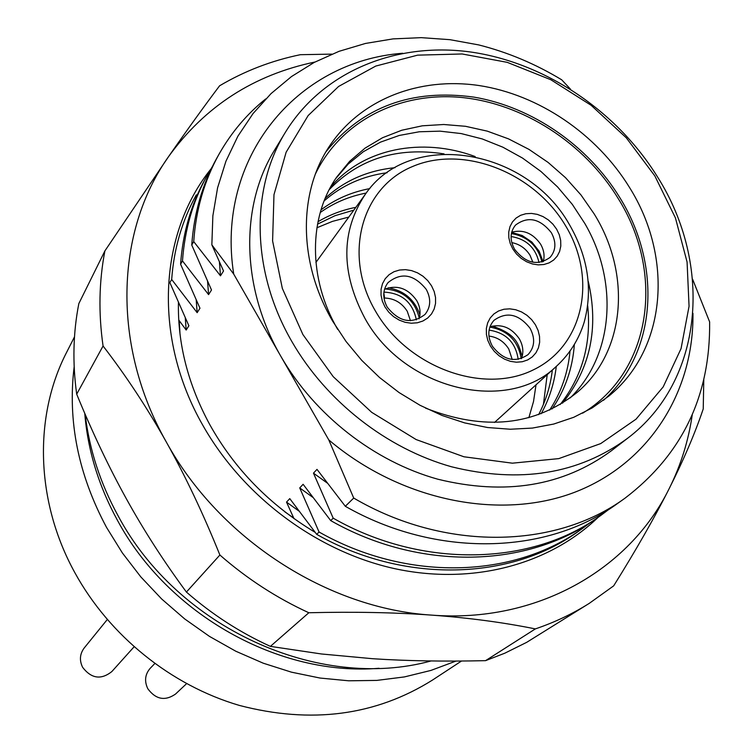 <?xml version="1.0" encoding="UTF-8"?>
<svg xmlns="http://www.w3.org/2000/svg" width="753" height="753" viewBox="0 0 753 753"><rect width="100%" height="100%" fill="white"/><g stroke="black" fill="none" stroke-linecap="round" stroke-linejoin="round"><path stroke-width="1.13" d="M535.439 324.807L538.113 330.482L539.534 336.422L539.647 342.314L538.423 347.877L535.929 352.837L532.277 356.922L527.655 359.943L522.281 361.741L516.445 362.212L510.421 361.336L504.519 359.143L499.051 355.764L494.288 351.35L490.476 346.135L487.803 340.384L486.41 334.388L486.353 328.459L487.652 322.886L490.212 317.964L493.921 313.926L498.571 310.97L503.936 309.248L509.753 308.834L515.72 309.747L521.547 311.94L526.949 315.291L531.656 319.658L535.439 324.807M512.84 249.008L510.205 243.435L508.821 237.647L508.746 231.943L509.988 226.606L512.473 221.909L516.069 218.078L520.596 215.302L525.829 213.73L531.496 213.419L537.322 214.379L543.017 216.582L548.306 219.895L552.918 224.159L556.627 229.176L559.253 234.682L560.674 240.414L560.797 246.09L559.62 251.427L557.211 256.152L553.662 260.03L549.163 262.863L543.93 264.51L538.235 264.877L532.352 263.936L526.592 261.743L521.245 258.401L516.577 254.09L512.84 249.008M384.981 306.942L382.345 301.153L381.027 295.138L381.084 289.19L382.515 283.617L385.244 278.695L389.122 274.666L393.96 271.729L399.504 270.035L405.481 269.659L411.59 270.609L417.529 272.85L423.017 276.247L427.77 280.653L431.554 285.839L434.189 291.552L435.545 297.51L435.545 303.421L434.18 308.994L431.525 313.945L427.695 318.03L422.894 321.023L417.35 322.792L411.336 323.225L405.17 322.312L399.156 320.081L393.603 316.646L388.793 312.194L384.981 306.942M387.183 307.083C382.402 298.047 382.665 289.905 387.964 282.686C401.151 271.965 413.915 274.196 426.245 289.378C431.205 298.734 430.801 307.083 425.031 314.415C411.816 324.515 399.203 322.068 387.183 307.083M419.073 318.839C420.927 312.749 420.118 306.622 416.635 300.456C407.862 288.277 397.16 284.549 384.529 289.265M543.29 261.63C544.871 255.832 543.958 249.987 540.541 244.085C532.776 233.148 523.156 229.185 511.692 232.206M521.481 358.569C523.834 352.112 523.109 345.514 519.297 338.775C511.438 327.593 501.649 323.611 489.921 326.84M514.61 249.318C509.668 240.132 509.96 232.065 515.476 225.128C527.862 215.866 539.816 218.379 551.337 232.677C556.429 242.118 556.025 250.354 550.104 257.366C537.717 266.138 525.876 263.456 514.61 249.318M492.349 346.164C487.163 336.28 487.69 327.677 493.94 320.364C506.703 311.3 518.751 313.935 530.056 328.27C535.421 338.445 534.743 347.237 528.032 354.625C515.268 363.125 503.38 360.311 492.349 346.164M654.828 175.891L626.28 137.799L591.105 105.279L550.838 79.743L507.211 62.339L462.135 53.971L417.623 55.148L375.756 66.066L338.615 86.444L308.156 115.557L286.14 152.21L273.979 194.707L272.595 240.922L282.337 288.418L302.894 334.548L333.24 376.679L371.728 412.362L416.145 439.564L463.942 456.779L512.379 463.18L558.782 458.615L600.696 443.592L636.031 419.176L663.186 386.91L681.06 348.601L689.061 306.273L687.075 262.025L675.432 217.909L654.828 175.891M629.433 187.337C596.611 133.949 538.762 94.614 478.946 85.522C419.205 76.684 360.583 99.274 329.513 146.091C298.056 192.815 298.292 262.628 332.647 321.136L346.032 341.467L361.751 360.376L379.55 377.517L399.099 392.577L420.061 405.302L442.058 415.468L464.695 422.913L487.567 427.525L510.289 429.238L532.456 428.071L553.719 424.052L573.711 417.303L592.122 407.957L608.678 396.21C666.81 349.204 673.643 257.611 629.433 187.337M603.567 400.248C657.002 352.489 661.934 264.896 619.634 197.342C587.82 145.48 532.126 106.982 474.032 97.137C411.844 88.562 362.522 106.719 326.068 151.607M582.615 413.199C651.778 371.464 665.134 272.68 617.94 198.105C584.14 142.929 522.921 103.368 461.165 97.429C399.495 91.678 341.147 120.857 315.479 173.849M425.53 408.117C484.452 431.158 534.988 425.925 577.137 392.407C625.743 351.604 631.532 273.81 594.108 213.824L580.977 194.952L565.541 177.699L548.09 162.413L528.973 149.386L508.567 138.891L487.276 131.135L465.514 126.297L443.715 124.499L422.329 125.807L401.801 130.231L382.562 137.714L365.045 148.143L349.646 161.33L336.742 177.03C308.41 217.485 308.005 278.497 337.721 329.438M330.529 187.158C363.05 148.426 421.962 136.82 475.171 156.568M329.183 189.7C359.059 158.695 397.339 146.75 444.035 153.876M325.174 198.312C344.385 180.635 367.671 170.423 395.033 167.684M324.11 200.938C341.758 185.426 362.777 176.014 387.174 172.719M335.527 178.847L348.234 164.032L363.341 151.72L380.481 142.138L399.259 135.455L419.252 131.775L440.044 131.154L461.194 133.573L482.259 138.947L502.835 147.174L522.507 158.064L540.88 171.42L557.596 186.96L572.336 204.411L584.789 223.434C618.637 281.358 613.987 355.181 570.228 397.904M321.004 209.842C335.32 199.121 351.585 192.043 369.808 188.598M320.213 212.544C333.861 202.83 349.204 196.326 366.25 193.041M552.071 408.945C565.221 389.706 572.647 368.217 574.351 344.498M562.529 403.137C590.408 368.462 598.993 327.866 588.262 281.33M587.707 305.85C591.481 343.49 582.295 376.396 560.157 404.568M570.03 351.077C567.997 372.763 561.192 392.445 549.605 410.131M556.288 366.4C554.283 383.362 549.248 399.128 541.181 413.698M317.982 221.73C329.569 214.803 342.191 210.012 355.858 207.348M317.521 224.14L335 215.706L353.844 210.115M538.602 414.649C545.878 400.794 550.462 385.903 552.354 369.977M547.215 374.636L543.421 404.408M461.504 661.03L432.58 680.006C375.643 715.717 311.187 724.179 239.219 705.382C170.997 685.334 109.43 635.72 74.858 572.694C35.447 501.272 33.574 416.145 66.697 352.188L74.491 336.864M74.161 366.758C67.525 421.125 78.321 474.672 106.54 527.401L122.362 552.928L140.82 576.902L161.688 599.002L184.683 618.928L209.503 636.417L235.811 651.232L263.249 663.195L291.449 672.165L320.034 678.048L348.639 680.797L376.876 680.401L404.408 676.919L430.885 670.434L456.007 661.068M84.75 413.35C87.743 450.2 98.624 485.826 117.402 520.219C168.079 614.636 279.335 676.636 379.07 668.278M692.581 279.165L709.627 321.879C710.493 395.636 682.312 454.388 625.094 498.119C555.3 549.229 444.712 551.46 353.722 498.062L328.788 439.912L233.722 274.101L211.847 244.829L223.528 270.995L220.478 275.814L219.405 261.903M211.847 244.829L212.864 215.829L217.579 187.845L225.966 161.151L237.882 136.208L253.046 113.562L271.042 93.607L291.515 76.542L314.236 62.414L339.029 51.326L365.469 43.448L393.019 38.892L421.256 37.65L449.908 39.674L478.635 44.898C507.682 52.23 535.364 63.864 561.682 79.79L570.379 89.042M178.743 320.006L186.17 330.03L188.881 325.757L169.858 282.601L171.684 279.476C173.868 248.819 182.075 220.62 196.326 194.858M207.395 175.025L205.447 178.508C191.036 204.552 182.753 233.11 180.588 264.181L182.48 260.924C184.739 229.439 193.041 200.806 207.386 175.025L212.318 166.695M218.907 154.393L216.883 158.008C202.369 184.09 193.992 213.09 191.751 245.007L193.728 241.609C195.865 209.936 204.251 180.871 218.907 154.393C231.275 132.519 246.88 114.032 265.715 98.925M171.684 279.476L197.154 312.674L199.969 308.231L180.588 264.181M182.48 260.924L208.581 294.621L211.508 289.99L191.751 245.007M193.728 241.609L220.478 275.814M625.094 498.119L617.46 503.559C546.885 555.196 436.147 558.171 345.316 506.289L353.722 498.062M345.316 506.289L316.994 469.373L313.474 473.157L333.193 518.177L330.718 520.605L303.111 484.292L299.722 487.925L319.074 532.013L316.693 534.338L289.773 498.618L286.517 502.11L293.981 518.629M609.224 509.122L601.318 515.043C532.663 565.795 422.781 569.296 333.193 518.177M327.244 483.031L313.474 473.157M208.581 294.621L207.574 281.34M590.107 522.751L582.502 528.437C513.32 578.859 406.564 581.768 319.074 532.013M312.777 497.309L299.722 487.925M197.154 312.674L196.213 299.976M298.913 511.033L286.517 502.11M186.17 330.03L185.285 317.879M330.718 520.605C419.647 571.254 528.004 568.43 598.014 517.396L601.318 515.043M316.693 534.338C403.608 583.895 511.306 580.892 579.33 530.696L582.502 528.437M328.788 439.912C400.822 500.905 499.936 520.775 574.483 492.34C649.124 463.754 693.974 391.88 692.958 313.333M285.547 132.039L274.92 149.508C239.896 205.823 240.932 287.533 280.925 356.433C314.65 415.044 373.959 461.382 437.709 479.181C505.056 495.69 562.905 486.25 611.257 450.859L627.456 438.378C703.622 381.056 713.251 264.868 657.51 176.908C616.566 110.653 544.344 62.226 469.863 51.891C395.494 41.876 322.651 71.657 285.547 132.039C250.118 189.012 251.304 271.871 292.051 341.871C326.407 401.424 386.741 448.581 451.48 466.766C519.881 483.652 578.539 474.192 627.456 438.378M402.676 53.256C296.71 61.153 215.386 158.055 233.722 274.101M179.214 320.627L180.014 334.181M315.159 532.362C269.772 505.047 234.644 469.138 209.786 424.645C188.099 384.576 177.642 343.867 178.433 302.499M293.745 518.092L284.766 511.786M598.193 517.273C548.965 564.797 471.933 585.552 394.177 568.543C316.505 551.262 242.984 496.387 202.755 425.163C152.972 338.248 158.629 234.145 210.821 169.124M314.989 62.019C253.799 74.811 205.042 106.277 168.691 156.436L104.902 250.89L78.839 303.572C73.107 332.779 72.392 362.974 76.693 394.158C92.45 432.617 109.044 467.547 126.448 498.947C143.804 530.366 163.787 561.409 186.415 592.056L219.885 555.017C247.012 578.737 276.662 597.976 308.824 612.744C353.863 611.652 394.845 612.453 431.77 615.126C536.381 623.23 629.103 570.134 669.144 488.697C654.649 517.462 636.153 549.85 613.676 585.853L589.232 603.388C572.581 613.855 554.622 622.355 535.355 628.906C503.23 622.411 468.695 617.818 431.77 615.126C327.555 608.678 219.387 538.809 166.3 441.983C111.623 345.665 115.284 231.369 168.691 156.436C187.346 129.61 204.317 106.06 219.594 85.795C244.546 71.027 271.466 60.664 300.343 54.696L331.875 54.122M692.261 414.724C688.477 440.816 680.778 465.476 669.144 488.697C683.639 459.914 695 433.333 703.227 408.954L703.791 379.616M104.902 250.89C99.001 281.49 98.379 313.192 103.067 345.994C126.109 375.869 147.183 407.862 166.3 441.983C185.398 476.094 203.263 513.772 219.885 555.017M76.693 394.158L103.067 345.994M589.232 603.388L526.695 642.337L504.802 653.199L485.563 660.654C444.468 661.605 406.846 660.965 372.679 658.715L321.475 653.981L270.402 646.375L308.824 612.744M186.415 592.056C211.998 614.42 239.991 632.52 270.402 646.375M485.563 660.654L535.355 628.906M383.926 292.117C401.867 293.03 412.672 302.282 416.353 319.874M384.077 298.668L384.595 298.037C394.233 298.357 401.782 302.772 407.26 311.281L410.479 320.75M384.595 298.037L383.832 292.992M489.064 330.115C505.988 332.741 515.692 342.502 518.186 359.388M488.913 336.064C497.347 337.137 503.973 341.467 508.793 349.034L512.209 359.492M511.08 236.517C526.187 238.983 535.505 247.662 539.026 262.533M511.786 242.617C519.523 244.104 525.594 248.311 530.008 255.239L532.879 262.26M154.751 663.6L150.205 668.306C145 674.377 144.209 681.192 147.833 688.779C155.824 699.499 165.048 701.269 175.505 694.078L186.546 683.696M107.237 619.587L84.157 648.051C79.79 653.999 79.272 660.428 82.632 667.337C91.348 678.651 101.071 680.072 111.811 671.601L134.025 646.874M565.277 225.251C533.698 172.362 463.594 144.745 412.738 166.441C361.431 187.318 342.483 255.211 375.54 311.215C407.825 367.568 483.407 394.939 533.5 369.789C584.093 345.458 597.562 277.801 565.277 225.251M315.921 262.43L365.177 194.481C340.817 231.312 340.733 272.595 364.913 318.331C404.05 390.007 507.908 414.395 556.674 366.052C569.663 354.042 578.812 339.481 584.13 322.388C593.035 289.641 588.121 257.027 569.39 224.535M419.289 318.114C414.771 300.381 403.41 290.649 385.207 288.936M521.236 358.654C518.149 340.836 507.673 330.313 489.836 327.084M541.944 262.025C537.896 245.977 527.702 236.489 511.391 233.571M569.212 224.234C526.074 147.663 409.378 128.914 365.177 194.481M494.523 422.452L556.674 366.052M528.87 417.689L533.51 401.556L536.023 384.802M316.9 227.773L332.421 221.391L348.808 217.062M431.055 660.955C318.5 691.838 177.407 627.578 117.929 515.494C100.224 483.097 89.306 449.381 85.174 414.338M419.929 314.886C414.696 299.647 404.154 290.62 388.294 287.797M522.224 356.273C518.44 345.439 517.923 334.483 492.227 326.115M543.092 261.696L539.167 251.229L531.891 242.071L522.224 235.52L511.635 232.413"/></g></svg>
